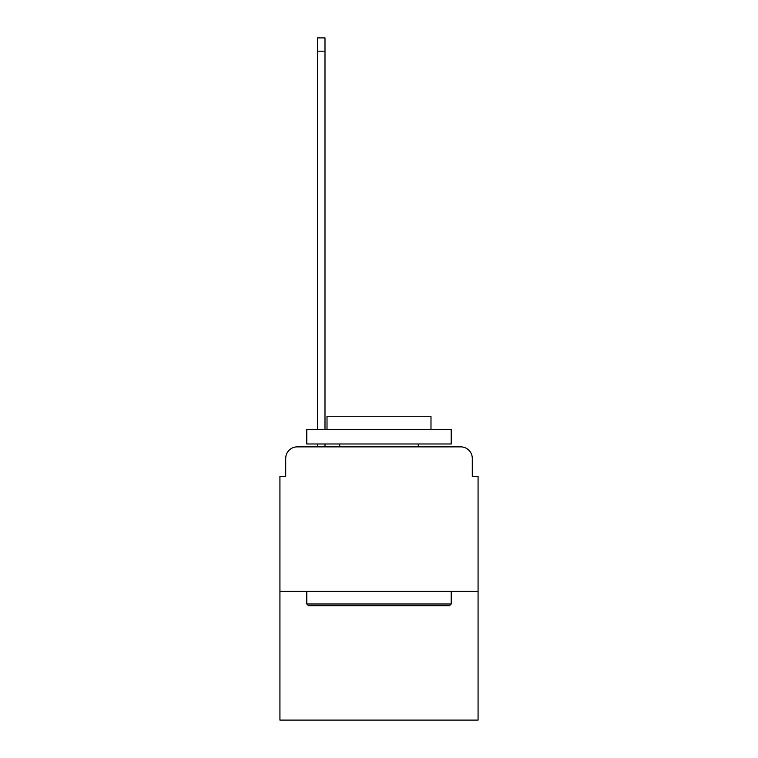 <?xml version="1.0" encoding="UTF-8"?>
<svg xmlns="http://www.w3.org/2000/svg" width="758" height="758" viewBox="0 0 758 758"><rect width="100%" height="100%" fill="white"/><g stroke="black" fill="none" stroke-linecap="round" stroke-linejoin="round"><path stroke-width="1.14" d="M285.709 458.429L285.709 476.337L285.709 458.429A11.55 11.55 0 0 1 297.259 446.869L317.479 446.869L317.479 443.989M478.071 591.287L279.929 591.287L279.929 720.1L478.071 720.1L478.071 476.337L472.291 476.337L472.291 458.429A11.55 11.55 0 0 0 460.741 446.869L297.259 446.869M279.929 591.287L279.929 476.337L285.709 476.337M324.993 443.989L324.993 446.869L333.946 446.869M424.054 446.869L460.741 446.869M472.291 476.337L472.291 458.429M449.475 605.727L308.525 605.727L306.791 603.993L451.209 603.993L449.475 605.727M306.791 429.54L451.209 429.54L451.209 443.989L306.791 443.989L306.791 429.54M430.989 429.54L430.989 416.256L327.011 416.256L327.011 429.54M306.791 591.287L306.791 603.993M451.209 591.287L451.209 603.993M339.717 443.989L339.717 446.869M418.283 443.989L418.283 446.869M317.479 429.54L317.479 37.9L324.993 37.9L324.993 429.54M317.479 51.184L324.993 51.184"/></g></svg>
